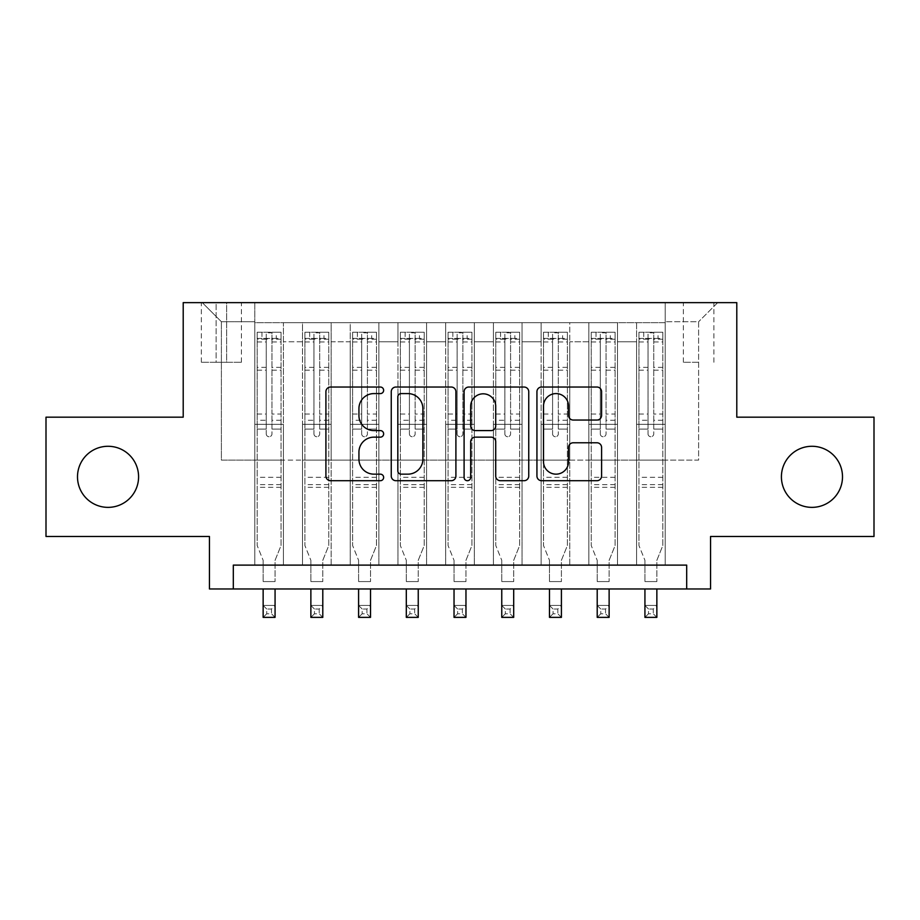 <?xml version="1.0" encoding="UTF-8"?>
<svg xmlns="http://www.w3.org/2000/svg" width="920" height="920" viewBox="0 0 920 920"><rect width="100%" height="100%" fill="white"/><g stroke="black" fill="none" stroke-linecap="round" stroke-linejoin="round"><path stroke-width="0.69" stroke-dasharray="4.6 3.45" d="M383.64 390.31A3.277 3.277 0 0 0 380.362 387.032L330.591 387.032A4.681 4.681 0 0 0 325.91 391.713L325.91 476.031A4.681 4.681 0 0 0 330.591 480.711L380.362 480.711A3.277 3.277 0 0 0 383.64 477.434A3.277 3.277 0 0 0 380.362 474.156L373.922 474.156A14.984 14.984 0 0 1 358.938 459.172L358.938 452.145A14.984 14.984 0 0 1 373.922 437.149L380.362 437.149A3.277 3.277 0 0 0 383.64 433.872A3.277 3.277 0 0 0 380.362 430.594L373.922 430.594A14.984 14.984 0 0 1 358.938 415.598L358.938 408.572A14.984 14.984 0 0 1 373.922 393.587L380.362 393.587A3.277 3.277 0 0 0 383.64 390.31M781.413 476.824A30.544 30.544 0 0 0 811.957 507.368A30.544 30.544 0 0 0 842.501 476.824A30.544 30.544 0 0 0 811.957 446.28A30.544 30.544 0 0 0 781.413 476.824M77.498 476.824A30.544 30.544 0 0 0 108.042 507.368A30.544 30.544 0 0 0 138.587 476.824A30.544 30.544 0 0 0 108.042 446.28A30.544 30.544 0 0 0 77.498 476.824M698.613 302.634L683.341 302.634L698.613 302.634M698.613 362.284L683.341 362.284L698.613 362.284M874 417.174L874 536.475L710.55 536.475L710.55 588.972L209.449 588.972L209.449 536.475L46 536.475L46 417.174L183.206 417.174L183.206 302.634L736.793 302.634L736.793 417.174L874 417.174M665.206 565.11L665.206 322.678L254.794 322.678L254.794 565.11L283.429 565.11L254.794 565.11L283.429 565.11L254.794 565.11L254.794 322.678L283.429 322.678L283.429 565.11L283.429 322.678L283.429 460.115L302.507 460.115L283.429 460.115L283.429 322.678L254.794 322.678L665.206 322.678L665.206 565.11L636.571 565.11L636.571 322.678L588.857 322.678L588.857 565.11L588.857 322.678L617.492 322.678L617.492 565.11L617.492 322.678L617.492 460.115L617.492 322.678L636.571 322.678L636.571 565.11L665.206 565.11L636.571 565.11L665.206 565.11L665.206 321.724L665.206 460.115L698.613 460.115L698.613 321.724L665.206 321.724L698.613 321.724L698.613 460.115L665.206 460.115L665.206 424.327L665.206 565.11M588.857 565.11L617.492 565.11L588.857 565.11L617.492 565.11L588.857 565.11L588.857 424.327L588.857 460.115L569.767 460.115L569.767 341.768L569.767 460.115L588.857 460.115L588.857 341.768L588.857 460.115L636.571 460.115L617.492 460.115L617.492 424.327L617.492 460.115L588.857 460.115L588.857 424.327L617.492 424.327L617.492 565.11L617.492 424.327L588.857 424.327L588.857 565.11M569.767 565.11L569.767 322.678L541.132 322.678L541.132 565.11L541.132 322.678L569.767 322.678L569.767 565.11L541.132 565.11L569.767 565.11L541.132 565.11L569.767 565.11L569.767 424.327L569.767 565.11M522.042 565.11L522.042 322.678L493.407 322.678L493.407 565.11L493.407 322.678L522.042 322.678L522.042 565.11L493.407 565.11L522.042 565.11L493.407 565.11L522.042 565.11L522.042 341.768L522.042 460.115L541.132 460.115L522.042 460.115L522.042 424.327L522.042 565.11M474.317 565.11L474.317 322.678L445.683 322.678L445.683 565.11L445.683 322.678L474.317 322.678L474.317 565.11L445.683 565.11L474.317 565.11L445.683 565.11L474.317 565.11L474.317 341.768L474.317 460.115L493.407 460.115L474.317 460.115L474.317 424.327L474.317 565.11M426.592 565.11L426.592 322.678L397.957 322.678L397.957 565.11L397.957 322.678L426.592 322.678L426.592 565.11L397.957 565.11L426.592 565.11L397.957 565.11L426.592 565.11L426.592 341.768L426.592 460.115L445.683 460.115L426.592 460.115L426.592 424.327L426.592 565.11M378.867 565.11L378.867 322.678L350.232 322.678L350.232 565.11L350.232 322.678L378.867 322.678L378.867 565.11L350.232 565.11L378.867 565.11L350.232 565.11L378.867 565.11L378.867 341.768L378.867 460.115L397.957 460.115L378.867 460.115L378.867 424.327L378.867 565.11M331.142 565.11L331.142 322.678L302.507 322.678L302.507 565.11L302.507 322.678L331.142 322.678L331.142 565.11L302.507 565.11L331.142 565.11L302.507 565.11L331.142 565.11L331.142 424.327L331.142 565.11M636.571 341.768L636.571 460.115L636.571 322.678L636.571 341.768L617.492 341.768L636.571 341.768M541.132 341.768L541.132 460.115L541.132 322.678L522.042 322.678L522.042 341.768L522.042 322.678L541.132 322.678L541.132 341.768L522.042 341.768L541.132 341.768M493.407 341.768L493.407 460.115L493.407 322.678L474.317 322.678L474.317 341.768L474.317 322.678L493.407 322.678L493.407 341.768L474.317 341.768L493.407 341.768M445.683 341.768L445.683 460.115L445.683 322.678L426.592 322.678L426.592 341.768L426.592 322.678L445.683 322.678L445.683 341.768L426.592 341.768L445.683 341.768M397.957 341.768L397.957 460.115L397.957 322.678L378.867 322.678L378.867 341.768L378.867 322.678L397.957 322.678L397.957 341.768L378.867 341.768L397.957 341.768M331.142 341.768L331.142 460.115L331.142 322.678L331.142 341.768L350.232 341.768L350.232 460.115L331.142 460.115L350.232 460.115L350.232 322.678L331.142 322.678L350.232 322.678L350.232 341.768L331.142 341.768M233.312 588.972L233.312 565.11L233.312 588.972L233.312 565.11L686.688 565.11L233.312 565.11L686.688 565.11L686.688 588.972M216.131 302.634L201.342 302.634L216.131 302.634L216.131 362.284L201.342 362.284L226.63 362.284L216.131 362.284L216.131 302.634M226.63 302.634L241.431 302.634L226.63 302.634L226.63 362.284L241.431 362.284L226.63 362.284L226.63 302.634M665.206 302.634L254.794 302.634L717.703 302.634L665.206 302.634L665.206 322.678L665.206 302.634M254.794 302.634L202.296 302.634L254.794 302.634L254.794 460.115L221.386 460.115L221.386 321.724L254.794 321.724L221.386 321.724L202.296 302.634L221.386 321.724L221.386 460.115L254.794 460.115L254.794 302.634M302.507 341.768L302.507 460.115L302.507 322.678L283.429 322.678L302.507 322.678L302.507 341.768L283.429 341.768L302.507 341.768M588.857 322.678L569.767 322.678L569.767 341.768L569.767 322.678L588.857 322.678L588.857 341.768L588.857 322.678M541.132 460.115L569.767 460.115L541.132 460.115L541.132 424.327L541.132 460.115M493.407 460.115L522.042 460.115L493.407 460.115L493.407 424.327L493.407 460.115M445.683 460.115L474.317 460.115L445.683 460.115L445.683 424.327L445.683 460.115M397.957 460.115L426.592 460.115L397.957 460.115L397.957 424.327L397.957 460.115M350.232 460.115L378.867 460.115L350.232 460.115L350.232 424.327L350.232 460.115M302.507 460.115L331.142 460.115L331.142 424.327L331.142 460.115L302.507 460.115L302.507 424.327L331.142 424.327L302.507 424.327L302.507 565.11L302.507 460.115M254.794 460.115L283.429 460.115L283.429 424.327L283.429 565.11L283.429 424.327L283.429 460.115L254.794 460.115L254.794 424.327L283.429 424.327L254.794 424.327L254.794 565.11L254.794 460.115M636.571 460.115L665.206 460.115L636.571 460.115L636.571 424.327L636.571 460.115M254.794 424.327L283.429 424.327L254.794 424.327M302.507 424.327L331.142 424.327L302.507 424.327M350.232 424.327L378.867 424.327L350.232 424.327L350.232 565.11L350.232 424.327L378.867 424.327L350.232 424.327M397.957 424.327L426.592 424.327L397.957 424.327L397.957 565.11L397.957 424.327L426.592 424.327L397.957 424.327M445.683 424.327L474.317 424.327L445.683 424.327L445.683 565.11L445.683 424.327L474.317 424.327L445.683 424.327M493.407 424.327L522.042 424.327L493.407 424.327L493.407 565.11L493.407 424.327L522.042 424.327L493.407 424.327M541.132 424.327L569.767 424.327L541.132 424.327L541.132 565.11L541.132 424.327L569.767 424.327L541.132 424.327M588.857 424.327L617.492 424.327L588.857 424.327M636.571 424.327L665.206 424.327L636.571 424.327L636.571 565.11L636.571 424.327L665.206 424.327L636.571 424.327M717.703 302.634L698.613 321.724L717.703 302.634M455.906 476.031L455.906 391.713A4.681 4.681 0 0 0 451.214 387.032L395.945 387.032A4.681 4.681 0 0 0 391.253 391.713L391.253 476.031A4.681 4.681 0 0 0 395.945 480.711L451.214 480.711A4.681 4.681 0 0 0 455.906 476.031M401.097 393.587A3.277 3.277 0 0 0 397.82 396.865L397.82 470.879A3.277 3.277 0 0 0 401.097 474.156L407.882 474.156A14.984 14.984 0 0 0 422.878 459.172L422.878 408.572A14.984 14.984 0 0 0 407.882 393.587L401.097 393.587M468.786 387.032L524.055 387.032A4.681 4.681 0 0 1 528.747 391.713L528.747 476.031A4.681 4.681 0 0 1 524.055 480.711L500.399 480.711A4.681 4.681 0 0 1 495.719 476.031L495.719 441.83A4.681 4.681 0 0 0 491.038 437.149L475.341 437.149A4.681 4.681 0 0 0 470.66 441.83L470.66 477.434A3.277 3.277 0 0 1 467.383 480.711A3.277 3.277 0 0 1 464.094 477.434L464.094 391.713A4.681 4.681 0 0 1 468.786 387.032M495.719 406.353A12.535 12.535 0 0 0 483.184 393.817A12.535 12.535 0 0 0 470.66 406.353L470.66 425.902A4.681 4.681 0 0 0 475.341 430.594L491.038 430.594A4.681 4.681 0 0 0 495.719 425.902L495.719 406.353M573.24 420.049L596.896 420.049A4.681 4.681 0 0 0 601.588 415.368L601.588 391.713A4.681 4.681 0 0 0 596.896 387.032L541.627 387.032A4.681 4.681 0 0 0 536.935 391.713L536.935 476.031A4.681 4.681 0 0 0 541.627 480.711L596.896 480.711A4.681 4.681 0 0 0 601.588 476.031L601.588 447.453A4.681 4.681 0 0 0 596.896 442.773L573.24 442.773A4.681 4.681 0 0 0 568.56 447.453L568.56 461.621A12.535 12.535 0 0 1 556.025 474.156A12.535 12.535 0 0 1 543.501 461.621L543.501 406.111A12.535 12.535 0 0 1 556.025 393.587A12.535 12.535 0 0 1 568.56 406.111L568.56 415.368A4.681 4.681 0 0 0 573.24 420.049M266.248 433.872A2.864 2.864 90 0 0 269.111 436.735A2.864 2.864 -90 0 1 266.248 433.872L266.248 429.088L266.248 433.872M280.922 332.223L276.264 332.223L276.264 338.422L281.037 338.433L281.037 332.223L257.174 332.223L257.174 545.548L257.174 429.088L266.248 429.088L266.248 420.256L257.174 420.256M257.174 332.223L257.174 429.088L266.248 429.088L266.248 339.675C268.145 338.019 270.055 338.019 271.975 339.675L271.975 414.058L281.037 414.058L281.037 545.548L275.068 560.314L275.068 581.578L275.068 560.314L281.037 545.548L281.037 429.088L271.975 429.088L271.975 433.872A2.864 2.864 -90 0 1 269.111 436.735A2.864 2.864 90 0 0 271.975 433.872L271.975 414.058M281.037 338.433L281.037 414.058M281.037 332.223L281.037 429.088L271.975 429.088L271.975 332.81L266.248 332.81L266.248 420.256M276.264 332.223L257.289 332.223M276.264 338.422L261.947 338.422L261.947 332.223M257.174 338.433L280.922 338.422M257.289 338.422L261.947 338.422M263.143 560.314L263.143 581.578L263.143 560.314L257.174 545.548L263.143 560.314M281.037 487.324L257.174 487.324M263.143 588.972L263.143 605.44L275.068 605.44L263.143 605.44L263.143 617.366L275.068 617.366L275.068 605.44L271.492 609.017L271.492 613.789L266.719 613.789L266.719 609.017L271.492 609.017M275.068 588.972L275.068 605.44M275.068 617.366L271.492 613.789M266.719 613.789L263.143 617.366M266.719 609.017L263.143 605.44M271.975 339.675L271.975 332.81M266.248 339.675L266.248 332.81L266.248 339.675M313.961 433.872A2.864 2.864 0 0 0 316.825 436.735A2.864 2.864 0 0 1 313.961 433.872L313.961 429.088L313.961 433.872M328.647 332.223L323.99 332.223L323.99 338.422L328.762 338.433L328.762 332.223L304.899 332.223L304.899 545.548L304.899 429.088L313.961 429.088L313.961 420.256L304.899 420.256M304.899 332.223L304.899 429.088L313.961 429.088L313.961 339.675C315.87 338.019 317.779 338.019 319.688 339.675L319.688 414.058L328.762 414.058L328.762 545.548L322.793 560.314L322.793 581.578L322.793 560.314L328.762 545.548L328.762 429.088L319.688 429.088L319.688 433.872A2.864 2.864 0 0 1 316.825 436.735A2.864 2.864 0 0 0 319.688 433.872L319.688 414.058M328.762 338.433L328.762 414.058M328.762 332.223L328.762 429.088L319.688 429.088L319.688 332.81L313.961 332.81L313.961 420.256M323.99 332.223L305.014 332.223M323.99 338.422L309.672 338.422L309.672 332.223M304.899 338.433L328.647 338.422M305.014 338.422L309.672 338.422M310.868 560.314L310.868 581.578L310.868 560.314L304.899 545.548L310.868 560.314M328.762 487.324L304.899 487.324M310.868 588.972L310.868 605.44L322.793 605.44L310.868 605.44L310.868 617.366L322.793 617.366L322.793 605.44L319.217 609.017L319.217 613.789L314.445 613.789L314.445 609.017L319.217 609.017M322.793 588.972L322.793 605.44M322.793 617.366L319.217 613.789M314.445 613.789L310.868 617.366M314.445 609.017L310.868 605.44M313.961 339.675L313.961 332.81M319.688 339.675L319.688 332.81M361.686 433.872A2.864 2.864 0 0 0 364.55 436.735A2.864 2.864 0 0 1 361.686 433.872L361.686 429.088L361.686 433.872M376.36 332.223L371.714 332.223L371.714 338.422L376.487 338.433L376.487 332.223L352.624 332.223L352.624 545.548L352.624 429.088L361.686 429.088L361.686 420.256L352.624 420.256M352.624 332.223L352.624 429.088L361.686 429.088L361.686 339.675C363.596 338.019 365.504 338.019 367.413 339.675L367.413 414.058L376.487 414.058L376.487 545.548L370.518 560.314L370.518 581.578L370.518 560.314L376.487 545.548L376.487 429.088L367.413 429.088L367.413 433.872A2.864 2.864 0 0 1 364.55 436.735A2.864 2.864 0 0 0 367.413 433.872L367.413 414.058M376.487 338.433L376.487 414.058M376.487 332.223L376.487 429.088L367.413 429.088L367.413 332.81L361.686 332.81L361.686 420.256M371.714 332.223L352.74 332.223M371.714 338.422L357.397 338.422L357.397 332.223M352.624 338.433L376.36 338.422M352.74 338.422L357.397 338.422M358.593 560.314L358.593 581.578L358.593 560.314L352.624 545.548L358.593 560.314M376.487 487.324L352.624 487.324M358.593 588.972L358.593 605.44L370.518 605.44L358.593 605.44L358.593 617.366L370.518 617.366L370.518 605.44L366.942 609.017L366.942 613.789L362.169 613.789L362.169 609.017L366.942 609.017M370.518 588.972L370.518 605.44M370.518 617.366L366.942 613.789M362.169 613.789L358.593 617.366M362.169 609.017L358.593 605.44M361.686 339.675L361.686 332.81M367.413 339.675L367.413 332.81M409.411 433.872A2.864 2.864 0 0 0 412.275 436.735A2.864 2.864 0 0 1 409.411 433.872L409.411 429.088L409.411 433.872M424.085 332.223L419.44 332.223L419.44 338.422L424.212 338.433L424.212 332.223L400.349 332.223L400.349 545.548L400.349 429.088L409.411 429.088L409.411 420.256L400.349 420.256M400.349 332.223L400.349 429.088L409.411 429.088L409.411 339.675C411.32 338.019 413.229 338.019 415.138 339.675L415.138 414.058L424.212 414.058L424.212 545.548L418.243 560.314L418.243 581.578L418.243 560.314L424.212 545.548L424.212 429.088L415.138 429.088L415.138 433.872A2.864 2.864 0 0 1 412.275 436.735A2.864 2.864 0 0 0 415.138 433.872L415.138 414.058M424.212 338.433L424.212 414.058M424.212 332.223L424.212 429.088L415.138 429.088L415.138 332.81L409.411 332.81L409.411 420.256M419.44 332.223L400.464 332.223M419.44 338.422L405.122 338.422L405.122 332.223M400.349 338.433L424.085 338.422M400.464 338.422L405.122 338.422M406.306 560.314L406.306 581.578L406.306 560.314L400.349 545.548L406.306 560.314M424.212 487.324L400.349 487.324M406.306 588.972L406.306 605.44L418.243 605.44L406.306 605.44L406.306 617.366L418.243 617.366L418.243 605.44L414.667 609.017L414.667 613.789L409.894 613.789L409.894 609.017L414.667 609.017M418.243 588.972L418.243 605.44M418.243 617.366L414.667 613.789M409.894 613.789L406.306 617.366M409.894 609.017L406.306 605.44M409.411 339.675L409.411 332.81M415.138 339.675L415.138 332.81M457.136 433.872A2.864 2.864 0 0 0 460 436.735A2.864 2.864 0 0 1 457.136 433.872L457.136 429.088L457.136 433.872M471.81 332.223L467.153 332.223L467.153 338.422L471.925 338.433L471.925 332.223L448.074 332.223L448.074 545.548L448.074 429.088L457.136 429.088L457.136 420.256L448.074 420.256M448.074 332.223L448.074 429.088L457.136 429.088L457.136 339.675C459.046 338.019 460.954 338.019 462.863 339.675L462.863 414.058L471.925 414.058L471.925 545.548L465.968 560.314L465.968 581.578L465.968 560.314L471.925 545.548L471.925 429.088L462.863 429.088L462.863 433.872A2.864 2.864 0 0 1 460 436.735A2.864 2.864 0 0 0 462.863 433.872L462.863 414.058M471.925 338.433L471.925 414.058M471.925 332.223L471.925 429.088L462.863 429.088L462.863 332.81L457.136 332.81L457.136 420.256M467.153 332.223L448.19 332.223M467.153 338.422L452.847 338.422L452.847 332.223M448.074 338.433L471.81 338.422M448.19 338.422L452.847 338.422M454.031 560.314L454.031 581.578L454.031 560.314L448.074 545.548L454.031 560.314M471.925 487.324L448.074 487.324M454.031 588.972L454.031 605.44L465.968 605.44L454.031 605.44L454.031 617.366L465.968 617.366L465.968 605.44L462.38 609.017L462.38 613.789L457.619 613.789L457.619 609.017L462.38 609.017M465.968 588.972L465.968 605.44M465.968 617.366L462.38 613.789M457.619 613.789L454.031 617.366M457.619 609.017L454.031 605.44M457.136 339.675L457.136 332.81M462.863 339.675L462.863 332.81M504.861 433.872A2.864 2.864 0 0 0 507.725 436.735A2.864 2.864 0 0 1 504.861 433.872L504.861 429.088L504.861 433.872M519.535 332.223L514.878 332.223L514.878 338.422L519.65 338.433L519.65 332.223L495.788 332.223L495.788 545.548L495.788 429.088L504.861 429.088L504.861 420.256L495.788 420.256M495.788 332.223L495.788 429.088L504.861 429.088L504.861 339.675C506.759 338.019 508.668 338.019 510.588 339.675L510.588 414.058L519.65 414.058L519.65 545.548L513.693 560.314L513.693 581.578L513.693 560.314L519.65 545.548L519.65 429.088L510.588 429.088L510.588 433.872A2.864 2.864 0 0 1 507.725 436.735A2.864 2.864 0 0 0 510.588 433.872L510.588 414.058M519.65 338.433L519.65 414.058M519.65 332.223L519.65 429.088L510.588 429.088L510.588 332.81L504.861 332.81L504.861 420.256M514.878 332.223L495.914 332.223M514.878 338.422L500.56 338.422L500.56 332.223M495.788 338.433L519.535 338.422M495.914 338.422L500.56 338.422M501.756 560.314L501.756 581.578L501.756 560.314L495.788 545.548L501.756 560.314M519.65 487.324L495.788 487.324M501.756 588.972L501.756 605.44L513.693 605.44L501.756 605.44L501.756 617.366L513.693 617.366L513.693 605.44L510.105 609.017L510.105 613.789L505.333 613.789L505.333 609.017L510.105 609.017M513.693 588.972L513.693 605.44M513.693 617.366L510.105 613.789M505.333 613.789L501.756 617.366M505.333 609.017L501.756 605.44M504.861 339.675L504.861 332.81M510.588 339.675L510.588 332.81M552.587 433.872A2.864 2.864 0 0 0 555.45 436.735A2.864 2.864 0 0 1 552.587 433.872L552.587 429.088L552.587 433.872M567.26 332.223L562.603 332.223L562.603 338.422L567.375 338.433L567.375 332.223L543.513 332.223L543.513 545.548L543.513 429.088L552.587 429.088L552.587 420.256L543.513 420.256M543.513 332.223L543.513 429.088L552.587 429.088L552.587 339.675C554.484 338.019 556.393 338.019 558.313 339.675L558.313 414.058L567.375 414.058L567.375 545.548L561.407 560.314L561.407 581.578L561.407 560.314L567.375 545.548L567.375 429.088L558.313 429.088L558.313 433.872A2.864 2.864 0 0 1 555.45 436.735A2.864 2.864 0 0 0 558.313 433.872L558.313 414.058M567.375 338.433L567.375 414.058M567.375 332.223L567.375 429.088L558.313 429.088L558.313 332.81L552.587 332.81L552.587 420.256M562.603 332.223L543.639 332.223M562.603 338.422L548.285 338.422L548.285 332.223M543.513 338.433L567.26 338.422M543.639 338.422L548.285 338.422M549.481 560.314L549.481 581.578L549.481 560.314L543.513 545.548L549.481 560.314M567.375 487.324L543.513 487.324M549.481 588.972L549.481 605.44L561.407 605.44L549.481 605.44L549.481 617.366L561.407 617.366L561.407 605.44L557.83 609.017L557.83 613.789L553.058 613.789L553.058 609.017L557.83 609.017M561.407 588.972L561.407 605.44M561.407 617.366L557.83 613.789M553.058 613.789L549.481 617.366M553.058 609.017L549.481 605.44M552.587 339.675L552.587 332.81M558.313 339.675L558.313 332.81M600.311 433.872A2.864 2.864 0 0 0 603.175 436.735A2.864 2.864 0 0 1 600.311 433.872L600.311 429.088L600.311 433.872M614.985 332.223L610.328 332.223L610.328 338.422L615.101 338.433L615.101 332.223L591.238 332.223L591.238 545.548L591.238 429.088L600.311 429.088L600.311 420.256L591.238 420.256M591.238 332.223L591.238 429.088L600.311 429.088L600.311 339.675C602.209 338.019 604.118 338.019 606.038 339.675L606.038 414.058L615.101 414.058L615.101 545.548L609.132 560.314L609.132 581.578L609.132 560.314L615.101 545.548L615.101 429.088L606.038 429.088L606.038 433.872A2.864 2.864 0 0 1 603.175 436.735A2.864 2.864 0 0 0 606.038 433.872L606.038 414.058M615.101 338.433L615.101 414.058M615.101 332.223L615.101 429.088L606.038 429.088L606.038 332.81L600.311 332.81L600.311 420.256M610.328 332.223L591.353 332.223M610.328 338.422L596.01 338.422L596.01 332.223M591.238 338.433L614.985 338.422M591.353 338.422L596.01 338.422M597.206 560.314L597.206 581.578L597.206 560.314L591.238 545.548L597.206 560.314M615.101 487.324L591.238 487.324M597.206 588.972L597.206 605.44L609.132 605.44L597.206 605.44L597.206 617.366L609.132 617.366L609.132 605.44L605.556 609.017L605.556 613.789L600.783 613.789L600.783 609.017L605.556 609.017M609.132 588.972L609.132 605.44M609.132 617.366L605.556 613.789M600.783 613.789L597.206 617.366M600.783 609.017L597.206 605.44M600.311 339.675L600.311 332.81M606.038 339.675L606.038 332.81M648.025 433.872A2.864 2.864 0 0 0 650.888 436.735A2.864 2.864 0 0 1 648.025 433.872L648.025 429.088L648.025 433.872M662.71 332.223L658.053 332.223L658.053 338.422L662.825 338.433L662.825 332.223L638.963 332.223L638.963 545.548L638.963 429.088L648.025 429.088L648.025 420.256L638.963 420.256M638.963 332.223L638.963 429.088L648.025 429.088L648.025 339.675C649.934 338.019 651.843 338.019 653.752 339.675L653.752 414.058L662.825 414.058L662.825 545.548L656.857 560.314L656.857 581.578L656.857 560.314L662.825 545.548L662.825 429.088L653.752 429.088L653.752 433.872A2.864 2.864 0 0 1 650.888 436.735A2.864 2.864 0 0 0 653.752 433.872L653.752 414.058M662.825 338.433L662.825 414.058M662.825 332.223L662.825 429.088L653.752 429.088L653.752 332.81L648.025 332.81L648.025 420.256M658.053 332.223L639.078 332.223M658.053 338.422L643.735 338.422L643.735 332.223M638.963 338.433L662.71 338.422M639.078 338.422L643.735 338.422M644.931 560.314L644.931 581.578L644.931 560.314L638.963 545.548L644.931 560.314M662.825 487.324L638.963 487.324M644.931 588.972L644.931 605.44L656.857 605.44L644.931 605.44L644.931 617.366L656.857 617.366L656.857 605.44L653.28 609.017L653.28 613.789L648.508 613.789L648.508 609.017L653.28 609.017M656.857 588.972L656.857 605.44M656.857 617.366L653.28 613.789M648.508 613.789L644.931 617.366M648.508 609.017L644.931 605.44M648.025 339.675L648.025 332.81M653.752 339.675L653.752 332.81M588.857 341.768L569.767 341.768L588.857 341.768M281.037 477.296L257.174 477.296M263.143 581.578L275.068 581.578L263.143 581.578M281.037 420.256L271.975 420.256M257.174 414.058L266.248 414.058M266.248 367.356L257.174 367.356M281.037 367.356L271.975 367.356M257.174 370.15L266.248 370.15M271.975 370.15L281.037 370.15M266.248 339.192L257.174 339.192M257.174 341.975L266.248 341.975M281.037 339.192L271.975 339.192M271.975 341.975L281.037 341.975M281.037 484.633L257.174 484.633M328.762 477.296L304.899 477.296M310.868 581.578L322.793 581.578L310.868 581.578M328.762 420.256L319.688 420.256M304.899 414.058L313.961 414.058M313.961 367.356L304.899 367.356M328.762 367.356L319.688 367.356M304.899 370.15L313.961 370.15M319.688 370.15L328.762 370.15M313.961 339.192L304.899 339.192M304.899 341.975L313.961 341.975M328.762 339.192L319.688 339.192M319.688 341.975L328.762 341.975M328.762 484.633L304.899 484.633M376.487 477.296L352.624 477.296M358.593 581.578L370.518 581.578L358.593 581.578M376.487 420.256L367.413 420.256M352.624 414.058L361.686 414.058M361.686 367.356L352.624 367.356M376.487 367.356L367.413 367.356M352.624 370.15L361.686 370.15M367.413 370.15L376.487 370.15M361.686 339.192L352.624 339.192M352.624 341.975L361.686 341.975M376.487 339.192L367.413 339.192M367.413 341.975L376.487 341.975M376.487 484.633L352.624 484.633M424.212 477.296L400.349 477.296M406.306 581.578L418.243 581.578L406.306 581.578M424.212 420.256L415.138 420.256M400.349 414.058L409.411 414.058M409.411 367.356L400.349 367.356M424.212 367.356L415.138 367.356M400.349 370.15L409.411 370.15M415.138 370.15L424.212 370.15M409.411 339.192L400.349 339.192M400.349 341.975L409.411 341.975M424.212 339.192L415.138 339.192M415.138 341.975L424.212 341.975M424.212 484.633L400.349 484.633M471.925 477.296L448.074 477.296M454.031 581.578L465.968 581.578L454.031 581.578M471.925 420.256L462.863 420.256M448.074 414.058L457.136 414.058M457.136 367.356L448.074 367.356M471.925 367.356L462.863 367.356M448.074 370.15L457.136 370.15M462.863 370.15L471.925 370.15M457.136 339.192L448.074 339.192M448.074 341.975L457.136 341.975M471.925 339.192L462.863 339.192M462.863 341.975L471.925 341.975M471.925 484.633L448.074 484.633M519.65 477.296L495.788 477.296M501.756 581.578L513.693 581.578L501.756 581.578M519.65 420.256L510.588 420.256M495.788 414.058L504.861 414.058M504.861 367.356L495.788 367.356M519.65 367.356L510.588 367.356M495.788 370.15L504.861 370.15M510.588 370.15L519.65 370.15M504.861 339.192L495.788 339.192M495.788 341.975L504.861 341.975M519.65 339.192L510.588 339.192M510.588 341.975L519.65 341.975M519.65 484.633L495.788 484.633M567.375 477.296L543.513 477.296M549.481 581.578L561.407 581.578L549.481 581.578M567.375 420.256L558.313 420.256M543.513 414.058L552.587 414.058M552.587 367.356L543.513 367.356M567.375 367.356L558.313 367.356M543.513 370.15L552.587 370.15M558.313 370.15L567.375 370.15M552.587 339.192L543.513 339.192M543.513 341.975L552.587 341.975M567.375 339.192L558.313 339.192M558.313 341.975L567.375 341.975M567.375 484.633L543.513 484.633M615.101 477.296L591.238 477.296M597.206 581.578L609.132 581.578L597.206 581.578M615.101 420.256L606.038 420.256M591.238 414.058L600.311 414.058M600.311 367.356L591.238 367.356M615.101 367.356L606.038 367.356M591.238 370.15L600.311 370.15M606.038 370.15L615.101 370.15M600.311 339.192L591.238 339.192M591.238 341.975L600.311 341.975M615.101 339.192L606.038 339.192M606.038 341.975L615.101 341.975M615.101 484.633L591.238 484.633M662.825 477.296L638.963 477.296M644.931 581.578L656.857 581.578L644.931 581.578M662.825 420.256L653.752 420.256M638.963 414.058L648.025 414.058M648.025 367.356L638.963 367.356M662.825 367.356L653.752 367.356M638.963 370.15L648.025 370.15M653.752 370.15L662.825 370.15M648.025 339.192L638.963 339.192M638.963 341.975L648.025 341.975M662.825 339.192L653.752 339.192M653.752 341.975L662.825 341.975M662.825 484.633L638.963 484.633M683.341 362.284L683.341 302.634M201.342 362.284L201.342 302.634M241.431 362.284L241.431 302.634M713.885 362.284L713.885 302.634"/><path stroke-width="1.38" d="M383.64 390.31A3.277 3.277 0 0 0 380.362 387.032L330.591 387.032A4.681 4.681 0 0 0 325.91 391.713L325.91 476.031A4.681 4.681 0 0 0 330.591 480.711L380.362 480.711A3.277 3.277 0 0 0 383.64 477.434A3.277 3.277 0 0 0 380.362 474.156L373.922 474.156A14.984 14.984 0 0 1 358.938 459.172L358.938 452.145A14.984 14.984 0 0 1 373.922 437.149L380.362 437.149A3.277 3.277 0 0 0 383.64 433.872A3.277 3.277 0 0 0 380.362 430.594L373.922 430.594A14.984 14.984 0 0 1 358.938 415.598L358.938 408.572A14.984 14.984 0 0 1 373.922 393.587L380.362 393.587A3.277 3.277 0 0 0 383.64 390.31M781.413 476.824A30.544 30.544 0 0 0 811.957 507.368A30.544 30.544 0 0 0 842.501 476.824A30.544 30.544 0 0 0 811.957 446.28A30.544 30.544 0 0 0 781.413 476.824M77.498 476.824A30.544 30.544 0 0 0 108.042 507.368A30.544 30.544 0 0 0 138.587 476.824A30.544 30.544 0 0 0 108.042 446.28A30.544 30.544 0 0 0 77.498 476.824M596.896 420.049A4.681 4.681 0 0 0 601.588 415.368L601.588 391.713A4.681 4.681 0 0 0 596.896 387.032L541.627 387.032A4.681 4.681 0 0 0 536.935 391.713L536.935 476.031A4.681 4.681 0 0 0 541.627 480.711L596.896 480.711A4.681 4.681 0 0 0 601.588 476.031L601.588 447.453A4.681 4.681 0 0 0 596.896 442.773L573.24 442.773A4.681 4.681 0 0 0 568.56 447.453L568.56 461.621A12.535 12.535 0 0 1 556.025 474.156A12.535 12.535 0 0 1 543.501 461.621L543.501 406.111A12.535 12.535 0 0 1 556.025 393.587A12.535 12.535 0 0 1 568.56 406.111L568.56 415.368A4.681 4.681 0 0 0 573.24 420.049L596.896 420.049M686.688 588.972L710.55 588.972L710.55 536.475L874 536.475L874 417.174L736.793 417.174L736.793 302.634L183.206 302.634L183.206 417.174L46 417.174L46 536.475L209.449 536.475L209.449 588.972L686.688 588.972L686.688 565.11L233.312 565.11L233.312 588.972M455.906 391.713A4.681 4.681 0 0 0 451.214 387.032L395.945 387.032A4.681 4.681 0 0 0 391.253 391.713L391.253 476.031A4.681 4.681 0 0 0 395.945 480.711L451.214 480.711A4.681 4.681 0 0 0 455.906 476.031L455.906 391.713M468.786 387.032L524.055 387.032A4.681 4.681 0 0 1 528.747 391.713L528.747 476.031A4.681 4.681 0 0 1 524.055 480.711L500.399 480.711A4.681 4.681 0 0 1 495.719 476.031L495.719 441.83A4.681 4.681 0 0 0 491.038 437.149L475.341 437.149A4.681 4.681 0 0 0 470.66 441.83L470.66 477.434A3.277 3.277 0 0 1 467.383 480.711A3.277 3.277 0 0 1 464.094 477.434L464.094 391.713A4.681 4.681 0 0 1 468.786 387.032M401.097 393.587A3.277 3.277 0 0 0 397.82 396.865L397.82 470.879A3.277 3.277 0 0 0 401.097 474.156L407.882 474.156A14.984 14.984 0 0 0 422.878 459.172L422.878 408.572A14.984 14.984 0 0 0 407.882 393.587L401.097 393.587M495.719 406.353A12.535 12.535 0 0 0 483.184 393.817A12.535 12.535 0 0 0 470.66 406.353L470.66 425.902A4.681 4.681 0 0 0 475.341 430.594L491.038 430.594A4.681 4.681 0 0 0 495.719 425.902L495.719 406.353M263.143 588.972L263.143 617.366L275.068 617.366L275.068 588.972M310.868 588.972L310.868 617.366L322.793 617.366L322.793 588.972M358.593 588.972L358.593 617.366L370.518 617.366L370.518 588.972M406.306 588.972L406.306 617.366L418.243 617.366L418.243 588.972M454.031 588.972L454.031 617.366L465.968 617.366L465.968 588.972M501.756 588.972L501.756 617.366L513.693 617.366L513.693 588.972M549.481 588.972L549.481 617.366L561.407 617.366L561.407 588.972M597.206 588.972L597.206 617.366L609.132 617.366L609.132 588.972M644.931 588.972L644.931 617.366L656.857 617.366L656.857 588.972"/></g></svg>
